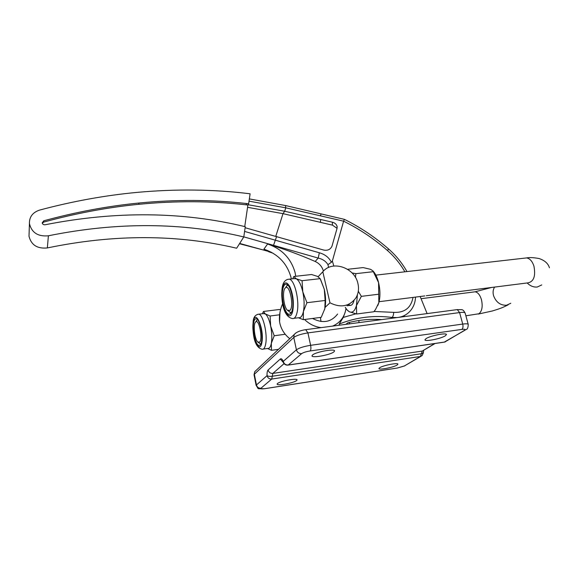 <?xml version="1.0" encoding="UTF-8"?>
<svg xmlns="http://www.w3.org/2000/svg" width="579" height="579" viewBox="0 0 579 579"><rect width="100%" height="100%" fill="white"/><g stroke="black" fill="none" stroke-linecap="round" stroke-linejoin="round"><path stroke-width="0.87" d="M292.409 309.425C294.371 300.885 290.463 284.593 286.431 284.217C284.73 283.949 283.515 285.642 282.784 289.276C280.953 297.867 284.752 313.746 288.827 314.245C290.455 314.513 291.65 312.913 292.409 309.425M287.474 284.752L286.923 285.621M261.542 341.501C263.069 333.989 259.573 318.928 256.309 318.725C255.042 318.537 254.152 319.919 253.638 322.872C252.205 330.421 255.614 345.149 258.914 345.453C260.13 345.649 261.006 344.324 261.542 341.501M302.057 280.706L320.165 278.658L317.451 276.378L311.574 274.518L293.835 276.48L296.238 278.752L302.057 280.706L302.803 291.859L306.935 302.708L303.425 311.466C302.383 315.996 300.776 318.081 298.59 317.733L293.958 318.334M320.165 278.658L324.298 289.326C325.709 295.847 325.97 301.862 325.094 307.377L329.972 302.817C340.676 308.086 349.282 306.501 355.788 298.069C358.43 293.712 359.139 288.863 357.923 283.515C354.746 267.57 332.216 259.891 322.814 271.768L318.124 276.733M280.533 309.801L279.498 309.476L263.481 311.466L265.269 313.898L270.111 315.996L270.646 326.042L274.222 335.755L271.334 343.304C270.596 346.98 269.416 348.696 267.78 348.449L263.286 349.086M278.485 349.325L271.486 350.317L267.527 348.486M263.481 311.466L262.388 313.746M279.621 314.788L270.111 315.996M285.215 334.264L274.222 335.755M263.271 313.63L265.269 313.898C267.44 315.598 269.235 319.644 270.646 326.042C271.92 332.592 272.152 338.346 271.334 343.304L271.486 350.317M312.971 318.718L313.362 318.349M322.814 271.768L329.972 302.817M306.935 302.708L325.145 300.465L324.298 289.326L320.52 279.331M324.631 309.476L325.094 307.377M325.145 300.465L324.812 308.759L321.222 317.328L303.295 319.659L298.366 317.762M293.835 276.48L292.735 278.687M293.915 278.651L296.238 278.752C298.938 280.381 301.123 284.752 302.803 291.859C304.315 299.177 304.525 305.712 303.425 311.466L303.295 319.659M290.151 312.609L290.897 313.326M350.577 305.408L348.363 304.59M348.334 304.619L349.897 305.394C351.771 305.596 353.147 303.932 354.008 300.407M345.25 307.326L346.85 309.671L349.209 311.712C352.394 313.174 354.811 311.126 356.454 305.574L357.402 294.769M373.448 271.508L373.94 272.094C375.894 274.634 377.436 278.137 378.572 282.61C380.294 290.079 380.381 296.788 378.832 302.737L377.74 305.611M355.441 277.406L355.882 273.657L373.31 271.696L372.948 270.907L370.603 269.336L363.113 267.585L347.566 269.293M355.882 273.657L352.025 272.912M347.443 310.33L349.209 311.712L356.635 313.999L373.889 311.741L375.547 309.439L378.832 302.737L378.572 282.61L373.31 271.696M356.635 313.999L356.454 305.574L361.354 296.354L378.876 294.197M361.354 296.354L358.3 291.251M320.433 317.43L320.969 321.497M337.593 314.05C331.166 322.257 322.814 323.726 312.537 318.457M345.981 308.506C344.679 316.851 340.235 322.713 332.643 326.1M321.135 327.627C314.846 326.846 309.324 324.139 304.554 319.492M279.961 312.443L279.577 321.801L279.961 323.733C281.495 329.762 284.767 334.749 289.782 338.686M339.193 325.232L339.236 324.052L343.282 317.408L345.243 312.038M404.88 271.812C400.263 263.763 394.465 256.678 387.489 250.541C374.085 238.816 359.458 229.031 343.608 221.185L285.758 207.818L249.021 201.152M244.591 231.419L319.347 252.77C325.036 254.376 329.046 257.554 331.376 262.294L332.368 260.977L343.564 221.316M245.134 227.721L323.77 250.085C327.714 250.787 330.45 249.484 331.984 246.176L337.029 228.481L337.087 226.382C336.442 224.218 334.857 222.814 332.346 222.184L284.673 211.241L248.073 204.727L248.637 203.772L246.697 203.547C211.943 199.617 176.074 199.437 139.076 203.012C107.911 206.059 76.146 211.994 43.78 220.794L42.216 222.835C42.542 224.254 43.512 224.891 45.126 224.753C115.901 210.857 182.617 211.509 245.279 226.707L243.788 236.941C182.501 222.256 117.371 221.873 48.397 235.783C38.048 236.76 31.722 232.707 29.428 223.639C29.254 216.922 32.663 212.399 39.661 210.068C72.73 201.253 105.161 195.369 136.941 192.402C175.915 188.826 213.637 189.29 250.099 193.791L248.637 203.772M29.116 233.113L29.008 236.225C31.223 245.026 37.331 248.927 47.34 247.935C114.041 234.119 177.145 234.213 236.652 248.225L243.788 236.941M331.376 262.294L327.946 264.639C325.868 261.267 322.619 259.081 318.204 258.075L243.795 236.854M295.768 276.263L295.008 272.289C290.904 258.277 281.763 248.84 267.585 243.998C283.898 248.905 299.763 254.731 315.179 261.469L318.204 258.075L319.347 252.77M239.677 243.441L271.269 252.198M323.4 271.124L323.357 270.943C322.09 266.601 319.369 263.438 315.179 261.469M291.338 278.933L290.919 277.044C286.894 263.213 277.884 253.92 263.908 249.158L267.585 243.998M337.065 228.343L332.498 225.151L283.001 213.644L247.566 207.318M42.289 223.233L43.686 222.097C75.943 213.304 107.6 207.376 138.671 204.315C175.553 200.732 211.313 200.891 245.966 204.8L247.899 205.017L244.743 226.584M404.945 315.215L403.035 316.778M345.924 324.341L347.733 322.85C358.871 319.876 370.227 318.79 381.8 319.594M343.608 221.185L344.433 219.361L321.084 213.89M255.513 322.076C252.965 324.479 254.637 339.294 257.764 341.994L259.595 342.16C262.996 339.243 259.146 318.805 255.795 321.823L255.513 322.076M260.724 344.216L258.118 342.298M256.663 320.44L257.532 319.55M285.136 288.11C282.06 291.085 283.63 306.805 287.336 310.185L289.956 310.438C294.233 306.704 289.782 284.043 285.541 287.741L285.136 288.11M286.272 286.482L287.843 285.085M291.179 312.913L287.799 310.59M277.515 383.501C280.091 381.062 297.686 377.87 297.063 379.947L296.607 380.555C293.799 383.009 276.596 386.113 277.117 384.058L277.515 383.501M426.028 338.621C430.291 335.697 446.937 332.447 446.445 334.626L445.258 335.849C440.764 338.78 424.545 341.921 424.95 339.772L426.028 338.621M312.573 354.963C315.895 351.873 335.227 348.392 334.553 350.99L333.88 351.894C330.283 354.985 311.444 358.358 311.994 355.788L312.573 354.963M379.672 367.737C383.074 365.385 398.417 362.418 397.925 364.205L397.107 365.045C393.517 367.412 378.514 370.299 378.927 368.534L379.672 367.737M420.166 296.506L427.107 313.594M349.571 323.856L349.441 322.409M359.023 322.604L358.821 320.513M468.223 324.349L465.14 313.116C464.937 312.327 463.091 312.153 459.596 312.58L307.912 332.903C301.174 333.982 296.462 335.502 293.785 337.477L254.355 374.251L256.461 384.955L267.042 375.648C268.084 376.328 269.836 376.531 272.282 376.241L421.367 353.762L423.358 352.727L423.683 350.469M284.065 363.663L272.832 373.412L271.739 379.057L260.963 388.212C260.398 388.936 261.751 389.074 265.03 388.625L397.274 368.034L404.424 365.942L420.426 356.461L271.739 379.057C269.329 379.173 267.766 378.036 267.042 375.648C266.955 372.717 267.31 370.821 268.106 369.981L280.301 359.023C281.228 358.314 282.219 359.103 283.269 361.376L283.392 362.613M295.493 278.47L289.254 279.172C285.382 279.375 283.022 282.197 282.183 287.633C280.916 298.417 282.617 316.735 292.388 318.537C294.53 318.891 296.108 316.8 297.121 312.262C299.763 301.073 294.581 279.635 289.254 279.172L287.597 279.396M282.349 288.371C279.158 303.186 289.862 326.346 292.865 310.38C294.009 302.187 293.039 294.342 289.941 286.851C286.576 281.112 284.043 281.626 282.349 288.371M264.379 313.492L258.762 314.194C255.426 314.665 253.559 317.06 253.153 321.388C252.48 330.913 253.385 347.451 262.178 349.238C263.785 349.492 264.943 347.776 265.66 344.085C267.715 334.242 263.083 314.433 258.762 314.194L257.612 314.368M253.276 322.033C250.859 334.771 259.689 356.143 261.918 342.377C264.502 329.082 255.216 307.804 253.276 322.033M343.282 317.408L355.853 313.832M374.092 311.466L393.677 312.363C404.562 312.884 411.003 307.898 413.015 297.411M332.368 260.977L333.808 266.029M273.606 245.076L276.646 236.471M275.814 236.203L283.001 213.644L284.673 211.241L285.758 207.818L285.512 205.538M328.611 267.462L327.946 264.639M268.938 251.452L239.482 243.752M245.966 204.8L246.697 203.547M415.505 297.092C415.338 302.238 413.696 306.725 410.576 310.539C407.544 314.187 403.614 316.452 398.779 317.343M397.151 317.56L392.099 317.451C373.839 315.07 356.223 317.27 339.236 324.052M390.825 318.399L392.099 317.451C393.069 316.496 393.597 314.802 393.677 312.363M387.489 250.541L388.589 248.977M320.44 215.858L321.055 213.883L285.635 205.567L249.354 198.908M320.353 222.401L320.665 219.542M332.498 225.151L332.346 222.184M47.34 247.935L48.397 235.783M43.686 222.097L43.78 220.794M138.671 204.315L139.076 203.012M465.871 315.794L478.949 313.753C482.104 311.061 482.929 306.32 481.417 299.538C479.919 294.82 477.798 292.243 475.041 291.816L473.781 291.975M510.801 303.258L506.48 305.271C500.372 305.408 496.065 302.224 493.569 295.717C492.686 292.417 493.033 289.543 494.604 287.083M541.749 284.933L537.254 287.018C533.621 287.365 530.263 286.012 527.172 282.965M524.813 258.118L526.564 257.916C529.785 258.415 532.239 261.136 533.918 266.072C535.821 276.031 533.831 281.626 527.954 282.863L426.31 295.724M295.869 332.911L294.175 334.553L293.785 337.477L296.412 349.81C299.119 347.914 303.859 346.416 310.626 345.316L462.73 324.074C466.233 323.618 468.078 323.755 468.259 324.493C468.1 327.678 467.412 329.342 466.204 329.487L464.409 330.392C465.9 329.364 465.046 329.031 461.839 329.4L310.17 350.954C306.132 351.619 303.295 352.51 301.652 353.631L288.262 365.009L444.81 342.008L464.409 330.392M305.726 329.668L307.912 332.903L310.626 345.316C311.126 348.088 310.974 349.969 310.17 350.954M456.73 309.671L457.28 309.599L459.596 312.58L462.73 324.074C463.287 326.65 462.99 328.423 461.839 329.4M256.316 370.198L254.731 371.696L254.065 374.91M256.164 385.571L256.461 384.955C257.148 387.25 258.647 388.335 260.963 388.212M283.232 362.02L283.348 362.497C284.26 364.365 285.751 365.24 287.835 365.125L288.262 365.009C285.715 365.117 284.05 363.909 283.269 361.376L296.412 349.81C297.244 352.459 298.996 353.733 301.652 353.631M268.106 369.981C268.837 372.377 270.407 373.52 272.832 373.412L422.308 351.055L434.764 343.535M423.358 352.872L422.091 355.615L420.426 356.461L422.308 351.055L435.119 343.485M264.965 388.668L397.274 368.034M404.424 365.942L420.81 356.375M465.096 312.964C462.462 308.614 462.65 309.924 457.28 309.599L306.117 329.61C300.349 330.392 296.368 332.035 294.175 334.553L254.731 371.696L254.043 374.765L256.142 385.448C259.421 389.732 255.636 388.581 264.719 388.704L265.03 388.625M464.814 330.312L444.187 342.153L288.168 365.081M280.301 359.023L283.319 362.44M262.439 313.738L262.584 313.297M259.747 345.337L258.914 345.453M290.014 314.093L288.827 314.245M373.94 272.094L372.948 270.907M282.632 303.7C280.033 309.693 279.013 315.729 279.577 321.801M406.972 271.573C402.115 263.018 395.993 255.491 388.603 248.984C375.105 237.18 360.377 227.308 344.433 219.361M268.62 251.727L272.948 253.153M337.087 226.382L337.188 227.163M29.008 236.225L29.428 223.639M478.261 314.079L492.497 310.945L498.497 309.034C501.624 307.833 501.892 307.985 508.159 304.858M424.812 295.92L379.107 301.695M349.948 305.386L347.038 305.755M549.442 267.795C548.161 263.474 544.687 260.384 539.027 258.516C533.643 257.532 529.488 257.337 526.564 257.916L375.851 275.126M491.593 287.466L475.041 291.816L421.063 298.699M285.541 287.741L287.235 285.36M255.795 321.823L257.322 319.673M397.172 368.085L404.909 365.827M444.679 342.08L445.208 341.928"/></g></svg>
